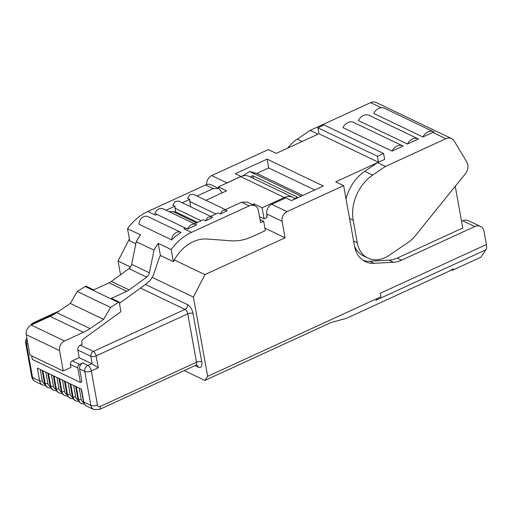 <?xml version="1.0" encoding="UTF-8"?>
<svg xmlns="http://www.w3.org/2000/svg" width="512" height="512" viewBox="0 0 512 512"><rect width="100%" height="100%" fill="white"/><g stroke="black" fill="none" stroke-linecap="round" stroke-linejoin="round"><path stroke-width="0.77" d="M474.822 226.547A9.562 7.405 -64.4 0 1 480.48 226.413L468.467 220.672A9.562 7.405 115.6 0 0 462.816 220.806L474.822 226.547L401.581 260.173A28.691 22.214 -64.4 0 1 393.402 262.266L374.074 263.309A28.691 22.214 -64.4 0 1 365.286 261.619A28.691 22.214 -64.4 0 1 354.566 246.342L343.642 185.638L335.725 181.85L377.568 162.637L385.485 166.426L445.907 138.688A9.562 7.405 -64.4 0 1 451.558 138.554A9.562 7.405 -64.4 0 1 454.15 140.954L466.842 162.067A9.562 7.405 -64.4 0 1 467.827 164.755A9.562 7.405 -64.4 0 1 465.299 173.882L415.155 235.93A28.691 22.214 115.6 0 1 408.16 242.419L388.896 255.462A28.691 22.214 115.6 0 1 367.987 258.093L363.622 256.006A28.691 22.214 115.6 0 1 354.547 246.253M193.389 194.323L189.862 194.784L187.526 198.368L189.709 199.418L190.618 206.79M194.502 223.827L203.373 219.75L205.562 220.794L207.898 217.21L211.418 216.749L178.669 201.075L175.149 201.542L172.806 205.126L174.989 206.17L175.597 211.878L197.6 222.406M211.418 216.749L212.486 217.613L205.562 220.794M210.688 216.397L218.093 212.992L220.275 214.042L222.618 210.451L226.138 209.99L227.206 210.861L220.275 214.042M119.443 303.354L146.598 283.571A17.216 13.331 -64.4 0 0 154.042 273.165L157.843 261.734A37.293 28.877 -64.4 0 1 160.422 255.494L173.389 261.696A37.293 28.877 -64.4 0 1 206.938 239.034L231.04 240.794A57.376 44.429 -64.4 0 0 252.262 236.653L265.357 230.643L263.674 221.299L260.595 222.714L258.458 210.822A9.562 7.405 -64.4 0 0 254.88 205.734L247.238 202.074L241.581 202.208L225.408 209.638M263.674 221.299L260.026 219.552M196.525 222.899L173.12 211.699L175.597 211.878M189.709 199.418L182.304 202.816M173.389 261.696L171.206 249.568A47.814 37.024 -64.4 0 1 191.462 232.384L183.821 228.73L185.376 228.032L156.992 214.451L155.43 215.149L147.789 211.494L205.555 184.973L213.197 188.634L218.854 188.499L222.246 192.8M213.197 188.634L197.018 196.058M191.462 232.384L249.222 205.869A9.562 7.405 -64.4 0 1 254.88 205.734M187.565 229.056A7.174 5.555 -64.4 0 1 195.891 224.493A7.174 5.555 -64.4 0 1 196.595 224.915L187.565 229.056L185.382 228.013M173.12 211.699L169.082 211.661M174.989 206.17L166.118 210.246M195.891 224.493L163.136 208.819A7.174 5.555 115.6 0 0 154.816 213.389L156.998 214.432M205.555 184.973A9.562 7.405 -64.4 0 1 211.213 184.838L218.854 188.499M180.71 232.294L147.955 216.627A7.174 5.555 115.6 0 0 138.976 224.224L171.731 239.891A7.174 5.555 -64.4 0 1 180.71 232.294A7.174 5.555 -64.4 0 1 181.018 232.461A47.814 37.024 115.6 0 0 171.731 239.891M160.422 255.494L158.24 243.366L171.206 249.568M135.846 243.731L129.715 240.8L127.539 228.678L140.499 234.88A47.814 37.024 115.6 0 0 136.262 241.683L154.003 250.17A47.814 37.024 -64.4 0 1 158.24 243.366M147.789 211.494A47.814 37.024 115.6 0 0 127.539 228.678M89.984 328.576L103.565 319.366L110.586 307.405L118.445 302.419L85.146 286.49L77.286 291.475L70.266 303.437L56.685 312.646L89.984 328.576A47.814 37.024 -64.4 0 1 83.386 332.307L50.093 316.378A47.814 37.024 115.6 0 0 56.685 312.646M103.565 319.366L70.266 303.437M77.286 291.475L110.586 307.405M85.146 286.49L85.914 286.138L93.696 289.856L108.992 282.835A14.342 11.11 115.6 0 0 111.379 281.427L128.954 268.627A5.741 4.442 115.6 0 0 131.654 264.326L136.262 241.683M154.003 250.17L149.395 272.813A5.741 4.442 -64.4 0 1 146.694 277.12L129.12 289.914A14.342 11.11 -64.4 0 1 126.733 291.322L111.437 298.349L119.213 302.067L120.941 311.648L83.245 339.104A2.867 2.221 115.6 0 0 81.869 342.432L82.208 344.339L80.288 345.222L93.331 351.462L184.986 309.389L140.422 288.07M50.093 316.378L31.213 325.043A7.648 5.926 115.6 0 0 26.272 334.662L29.939 355.046L63.238 370.976L59.571 350.598A7.648 5.926 -64.4 0 1 64.512 340.973L83.386 332.307M462.816 220.806L461.562 221.376M118.445 302.419L119.213 302.067M79.194 357.677L91.693 363.661A4.781 2.214 65.3 0 1 92.25 364.006L90.861 356.275L77.818 350.035L79.194 357.677L72.256 360.864A2.867 2.221 115.6 0 0 70.406 364.467L70.944 367.443L63.238 370.976M77.818 350.035A3.827 2.963 -64.4 0 1 80.288 345.222M152.147 277.35L193.389 297.082L207.648 376.333L204.896 380.448L331.334 322.4L346.176 318.438L450.918 270.355L453.427 268.794L452.442 270.266L451.354 269.747M292.646 200.096L297.402 197.075L252.64 175.661L250.477 177.03M301.152 196.186L249.594 171.52L242.598 175.955M252.403 204.544L253.888 203.866L262.074 207.782L264.064 218.822L266.95 217.498L266.63 215.706L267.091 215.494M266.63 215.706L267.174 215.962L266.81 213.933A7.648 5.926 115.6 0 1 271.75 204.314L287.034 211.622A7.648 5.926 -64.4 0 0 282.093 221.248L285.075 237.811L204.922 274.605L193.389 297.082M70.406 364.467L77.779 367.994A2.867 2.221 -64.4 0 1 79.629 364.384L82.707 362.97A4.781 3.706 115.6 0 0 79.622 368.986L84.755 371.443A4.781 3.706 -64.4 0 1 87.84 365.427L82.707 362.97M77.779 367.994L80.371 382.432L32.339 359.45L31.699 355.885M249.594 171.52L257.037 173.536L302.797 195.43M252.64 175.661L253.581 178.515M218.682 188.416L218.406 186.893L226.592 190.81L205.901 200.307M294.906 198.656A14.342 11.11 115.6 0 0 292.896 197.325L249.222 176.435A14.342 11.11 115.6 0 0 240.742 176.634L218.406 186.893M292.896 197.325A14.342 11.11 115.6 0 0 284.41 197.53L240.742 176.634M262.074 207.782L284.41 197.53M79.622 368.986L81.914 381.728L80.371 382.432M100.218 406.438L196.486 362.24L187.776 313.83L96.128 355.904L98.266 367.795L91.334 370.976L97.446 404.954A2.867 2.221 115.6 0 0 100.218 406.438A4.781 2.214 -114.7 0 1 99.482 409.478L93.728 409.485A7.648 5.926 -64.4 0 1 90.867 405.414L83.795 402.029L81.485 389.19L76.301 386.707L78.611 399.552L78.227 399.366A7.648 5.926 115.6 0 0 81.088 403.437A7.648 5.926 115.6 0 0 81.28 403.526M84.416 404.128L81.088 403.437C79.398 402.605 78.33 401.126 77.888 399.002A1.914 0.826 -10.2 0 0 78.227 399.366L75.917 386.528L70.733 384.045L73.043 396.883L72.659 396.704A7.648 5.926 115.6 0 0 75.52 400.774A7.648 5.926 115.6 0 0 75.712 400.864M78.848 401.459L75.52 400.774C73.83 399.942 72.762 398.464 72.32 396.333A1.914 0.826 -10.2 0 0 72.659 396.704L70.349 383.866L65.165 381.382L67.475 394.221L67.091 394.042A7.648 5.926 115.6 0 0 69.952 398.112A7.648 5.926 115.6 0 0 70.144 398.202M64.48 381.056L66.752 393.67A1.914 0.826 169.8 0 0 67.091 394.042L64.781 381.197L59.597 378.72L61.907 391.558L61.523 391.379A7.648 5.926 115.6 0 0 64.384 395.45A7.648 5.926 115.6 0 0 64.576 395.533M58.912 378.394L61.184 391.008A1.914 0.826 169.8 0 0 61.523 391.379L59.213 378.534L54.029 376.058L56.339 388.896L55.955 388.71A7.648 5.926 115.6 0 0 58.816 392.787A7.648 5.926 115.6 0 0 59.008 392.87M53.344 375.725L55.616 388.346A1.914 0.826 169.8 0 0 55.955 388.71L53.645 375.872L48.461 373.389L50.771 386.234L50.387 386.048A7.648 5.926 115.6 0 0 53.248 390.118A7.648 5.926 115.6 0 0 53.44 390.208M47.776 373.062L50.048 385.683A1.914 0.826 169.8 0 0 50.387 386.048L48.077 373.21L42.893 370.726L45.203 383.565L44.819 383.386A7.648 5.926 115.6 0 0 47.68 387.456A7.648 5.926 115.6 0 0 47.872 387.546M42.208 370.4L44.48 383.014A1.914 0.826 169.8 0 0 44.819 383.386L42.509 370.547L37.325 368.064L39.635 380.902L32.57 377.523A7.648 5.926 115.6 0 0 35.43 381.594C33.395 380.544 32.16 378.88 31.712 376.602A4.781 2.061 -10.2 0 0 32.57 377.523L26.458 343.552L28.006 344.294M455.251 186.31L462.752 227.994L397.216 258.086L401.581 260.173M377.402 156.282L383.565 153.453L324.064 124.986L317.901 127.814L318.97 133.76L378.47 162.227L377.402 156.282L317.901 127.814M314.707 189.965L268.672 167.942L256.685 173.44M377.568 162.637L364.73 171.334A38.253 29.619 115.6 0 0 346.022 198.886M385.485 166.426L372.646 175.123A38.253 29.619 115.6 0 0 353.21 220.262L357.267 242.822A28.691 22.214 115.6 0 0 367.987 258.093M451.558 138.554L376.23 102.515A9.562 7.405 115.6 0 0 370.573 102.65L310.157 130.387L318.067 134.176L276.224 153.382L268.314 149.6L211.706 175.584A7.648 5.926 115.6 0 0 206.675 184.557M310.157 130.387L297.318 139.085A38.253 29.619 115.6 0 0 287.667 148.128M254.163 205.389L253.888 203.866M259.501 216.64L264.064 218.822M207.648 376.333L377.088 298.541L375.936 300.262L485.882 249.792L480.941 257.184L452.442 270.266M485.882 249.792A9.562 4.429 -114.7 0 0 486.4 244.55L484.051 231.507A9.562 7.405 -64.4 0 0 480.48 226.413M363.181 260.416A28.691 22.214 115.6 0 0 369.709 261.216L389.037 260.179A28.691 22.214 115.6 0 0 397.216 258.086M383.565 153.453L384.634 159.398L378.47 162.227M226.266 183.283A7.648 5.926 -64.4 0 1 226.989 182.899L241.043 176.448L235.309 173.702L267.085 159.117L323.309 186.016L291.533 200.602L285.805 197.862L271.75 204.314M268.672 167.942L267.085 159.117M432.806 132.422L422.886 136.973A9.562 7.405 -64.4 0 1 433.581 131.77A9.562 7.405 -64.4 0 1 433.99 131.981A9.562 7.405 115.6 0 0 432.806 132.422L445.907 138.688M433.581 131.77L384.454 108.262A9.562 7.405 115.6 0 0 373.754 113.472L422.886 136.973M402.771 145.907L353.645 122.406A9.562 7.405 115.6 0 0 342.95 127.616L392.077 151.117A9.562 7.405 115.6 0 1 402.771 145.907A9.562 7.405 115.6 0 1 403.078 146.067L392.077 151.117M418.176 138.842L369.05 115.334A9.562 7.405 115.6 0 0 358.355 120.544L407.482 144.045A9.562 7.405 115.6 0 1 418.176 138.842A9.562 7.405 115.6 0 1 418.483 138.995L407.482 144.045M204.896 380.448L184.237 370.566M120.525 274.765L118.061 261.043L129.389 238.97M377.088 298.541L380.896 296.794L380.262 293.28L486.4 244.55M343.642 185.638L287.034 211.622M264.909 228.16L285.075 237.811M174.298 259.955L204.922 274.605M118.061 261.043L130.515 267.002M98.266 367.795L92.25 364.006M189.658 201.446L215.898 214.003M201.184 220.755L174.938 208.205M241.581 202.208L249.222 205.869M129.12 289.914L111.379 281.427M108.992 282.835L126.733 291.322M149.395 272.813L131.654 264.326M128.954 268.627L146.694 277.12M31.213 325.043L64.512 340.973M26.272 334.662L59.571 350.598M72.256 360.864L79.629 364.384M97.446 404.954A4.781 2.061 -10.2 0 1 90.867 405.414L84.755 371.443A4.781 2.061 -10.2 0 0 91.334 370.976A4.781 2.214 65.3 0 0 87.84 365.427L91.693 363.661M27.194 339.757A4.781 3.706 115.6 0 0 26.458 343.552A4.781 2.061 -10.2 0 1 25.6 342.63L31.712 376.602M372.646 175.123L364.73 171.334M349.555 218.515L353.21 220.262M357.267 242.822L353.619 241.075M302.246 141.44L297.318 139.085M83.795 402.029A7.648 5.926 115.6 0 0 86.656 406.106C84.966 405.274 83.898 403.789 83.456 401.664A1.914 0.826 -10.2 0 0 83.795 402.029M79.219 388.102L81.242 399.366A5.741 4.442 115.6 0 0 83.667 402.541M81.472 403.622A7.648 5.926 -64.4 0 1 78.611 399.552A1.914 0.826 -10.2 0 0 81.242 399.366M73.651 385.44L75.674 396.704A5.741 4.442 115.6 0 0 78.106 399.878M75.904 400.96A7.648 5.926 -64.4 0 1 73.043 396.883A1.914 0.826 -10.2 0 0 75.674 396.704M68.083 382.778L70.106 394.035A5.741 4.442 115.6 0 0 72.538 397.21M73.28 398.797L70.336 398.298A7.648 5.926 -64.4 0 1 67.475 394.221A1.914 0.826 -10.2 0 0 70.106 394.035M62.515 380.115L64.538 391.373A5.741 4.442 115.6 0 0 66.97 394.547M61.184 391.008C61.626 393.139 62.694 394.618 64.384 395.45L64.768 395.629A7.648 5.926 -64.4 0 1 61.907 391.558A1.914 0.826 169.8 0 0 64.538 391.373M56.947 377.453L58.97 388.71A5.741 4.442 115.6 0 0 61.402 391.885M55.616 388.346C56.058 390.47 57.126 391.955 58.816 392.787L59.2 392.966A7.648 5.926 -64.4 0 1 56.339 388.896A1.914 0.826 169.8 0 0 58.97 388.71M51.379 374.784L53.402 386.048A5.741 4.442 115.6 0 0 55.834 389.222M50.048 385.683C50.49 387.808 51.558 389.286 53.248 390.118L53.632 390.304A7.648 5.926 -64.4 0 1 50.771 386.234A1.914 0.826 169.8 0 0 53.402 386.048M45.811 372.122L47.834 383.386A5.741 4.442 115.6 0 0 50.266 386.56M44.48 383.014C44.922 385.146 45.99 386.624 47.68 387.456L48.064 387.642A7.648 5.926 -64.4 0 1 45.203 383.565A1.914 0.826 169.8 0 0 47.834 383.386M40.243 369.459L42.266 380.717A5.741 4.442 115.6 0 0 44.698 383.891M35.43 381.594L42.496 384.979A7.648 5.926 -64.4 0 1 39.635 380.902A1.914 0.826 169.8 0 0 42.266 380.717M381.19 107.725L370.573 102.65M211.706 175.584L226.989 182.899M282.093 221.248L266.81 213.933M56.845 312.538L33.939 323.053L34.726 323.43M389.037 260.179L393.402 262.266M369.709 261.216L374.074 263.309M145.389 284.454L187.456 304.576A7.648 3.546 65.3 0 1 193.043 313.459L201.754 361.869A8.608 3.987 65.3 0 1 198.214 367.162L195.002 365.626M99.482 409.478L195.757 365.28A4.781 2.214 -114.7 0 0 196.486 362.24A3.827 1.651 -10.2 0 1 201.754 361.869M93.331 351.462A3.827 1.773 65.3 0 1 96.128 355.904A3.827 1.651 169.8 0 1 90.861 356.275A3.827 2.963 115.6 0 1 93.331 351.462M193.043 313.459A3.827 1.651 -10.2 0 0 187.776 313.83A3.827 1.773 -114.7 0 0 184.986 309.389A3.827 2.963 115.6 0 0 187.456 304.576M59.27 310.893L32.954 322.976A3.827 1.773 65.3 0 1 33.939 323.053A3.827 2.963 -64.4 0 0 32.211 324.582M198.214 367.162A3.827 2.963 115.6 0 0 196.813 365.139M193.389 194.317L226.138 209.99M93.728 409.485L86.656 406.106M70.336 398.298L69.952 398.112C68.262 397.28 67.194 395.802 66.752 393.67M26.944 338.381A4.781 4.781 0 0 0 25.6 342.63M42.496 384.979L45.44 385.478M48.064 387.642L51.008 388.141M53.632 390.304L56.576 390.81M59.2 392.966L62.144 393.472M64.768 395.629L67.712 396.134M70.048 383.718L72.32 396.333M75.616 386.381L77.888 399.002M81.184 389.043L83.456 401.664M196.787 365.126L195.757 365.28M32.954 322.976A3.827 3.827 0 0 0 30.944 325.171"/></g></svg>
